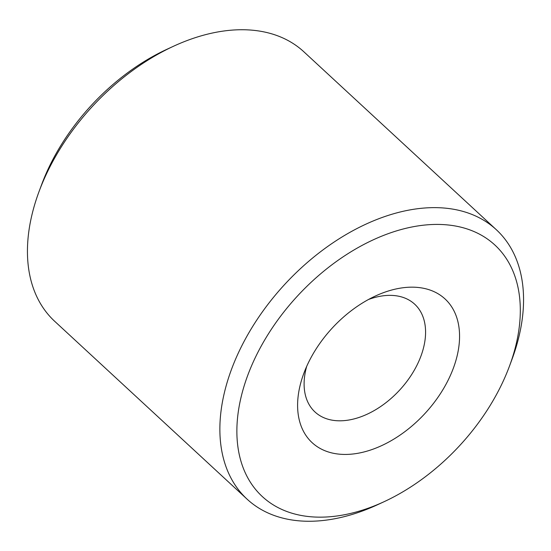 <?xml version="1.0" encoding="UTF-8"?>
<svg xmlns="http://www.w3.org/2000/svg" width="551" height="551" viewBox="0 0 551 551"><rect width="100%" height="100%" fill="white"/><g stroke="black" fill="none" stroke-linecap="round" stroke-linejoin="round"><path stroke-width="0.83" d="M241.304 396.231A171.285 110.324 -47.2 0 1 413.725 226.64A171.285 110.324 -47.2 0 1 515.874 345.36A171.285 110.324 -47.2 0 1 509.523 365.995A171.285 110.324 -47.2 0 1 384.068 501.713A171.285 110.324 -47.2 0 1 241.304 396.231M384.068 501.713L377.587 504.709A183.524 118.203 -47.2 0 1 247.137 499.206A183.524 118.203 -47.2 0 1 224.622 391.692A183.524 118.203 -47.2 0 1 344.685 235.373A183.524 118.203 -47.2 0 1 496.293 229.684A183.524 118.203 -47.2 0 1 518.808 337.191A183.524 118.203 -47.2 0 1 512.01 359.293L509.523 365.995M247.137 499.206L54.707 321.316A183.524 118.203 -47.2 0 1 32.192 213.809A183.524 118.203 -47.2 0 1 38.99 191.707A183.524 118.203 -47.2 0 1 173.413 46.291A183.524 118.203 -47.2 0 1 303.863 51.794L496.293 229.684M38.99 191.707L41.477 185.005A171.285 110.324 -47.2 0 1 166.932 49.287L173.413 46.291M368.523 299.482A73.407 47.283 -47.2 0 1 414.676 304.186A73.407 47.283 -47.2 0 1 423.678 347.192A73.407 47.283 -47.2 0 1 375.651 409.717A73.407 47.283 -47.2 0 1 315.014 411.996A73.407 47.283 -47.2 0 1 306.005 368.991A73.407 47.283 -47.2 0 1 306.7 366.353M457.034 356.263A97.878 63.041 -47.2 0 1 358.508 453.17A97.878 63.041 -47.2 0 1 300.137 385.328A97.878 63.041 -47.2 0 1 303.766 373.544A97.878 63.041 -47.2 0 1 375.458 295.99A97.878 63.041 -47.2 0 1 457.034 356.263"/></g></svg>
